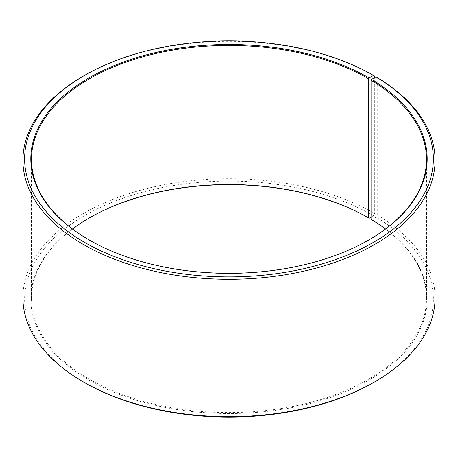 <?xml version="1.0" encoding="UTF-8"?>
<svg xmlns="http://www.w3.org/2000/svg" width="458" height="458" viewBox="0 0 458 458"><rect width="100%" height="100%" fill="white"/><g stroke="black" fill="none" stroke-linecap="round" stroke-linejoin="round"><path stroke-width="0.34" stroke-dasharray="2.29 1.72" d="M72.484 229A197.513 114.031 -0 0 0 31.488 298.559A197.513 114.031 -0 0 0 89.339 379.19A197.513 114.031 -0 0 0 304.587 403.91A197.513 114.031 -0 0 0 426.512 298.559A197.513 114.031 -0 0 0 385.516 229M89.092 239.935A197.513 114.031 -0 0 0 89.333 240.078L89.339 240.078A197.513 114.031 -0 0 0 368.667 240.078A197.513 114.031 -0 0 0 368.908 239.935M374.736 76.148A206.1 118.988 -0 0 0 83.264 76.148M371.077 217.086L373.522 215.678L374.736 213.577L374.736 77.631M374.736 213.577A206.1 118.988 -0 0 0 150.127 187.78A206.1 118.988 -0 0 0 22.9 297.717M373.522 215.678A204.382 117.998 -0 0 0 84.484 215.678A204.382 117.998 -0 0 0 84.478 382.55M89.092 218.065A198.2 114.431 -0 0 0 88.852 218.203A198.2 114.431 -0 0 0 88.852 380.031A198.2 114.431 -0 0 0 367.917 380.735A198.2 114.431 -0 0 0 371.575 219.628L376.018 217.149L377.255 215.054L377.255 77.625M371.077 219.342L371.575 219.628M373.522 382.556A204.382 117.998 -0 0 0 376.018 217.149M435.1 297.717A206.1 118.988 -0 0 0 377.255 215.054M426.512 298.559L426.512 159.441M368.667 240.078L369.148 239.797M89.333 217.922L88.852 218.203M31.488 298.559L31.488 159.441"/><path stroke-width="0.69" d="M385.516 229A197.513 114.031 -0 0 0 371.077 219.342L371.077 80.23A197.513 114.031 -0 0 1 426.512 159.441A197.513 114.031 -0 0 1 368.908 239.935M374.736 77.631L374.736 76.148L373.522 75.444L369.148 77.969A198.2 114.431 -0 0 0 88.852 77.969A198.2 114.431 -0 0 0 88.852 239.797A198.2 114.431 -0 0 0 369.148 239.797A198.2 114.431 -0 0 0 371.575 79.394L371.077 80.23M373.522 75.444A204.382 117.998 -0 0 0 84.478 75.444A204.382 117.998 -0 0 0 84.478 242.322A204.382 117.998 -0 0 0 372.251 243.043A204.382 117.998 -0 0 0 376.018 76.915L371.575 79.394M84.478 75.444L83.264 76.148A206.1 118.988 -0 0 0 22.9 160.283A206.1 118.988 -0 0 0 83.264 244.423A206.1 118.988 -0 0 0 307.873 270.22A206.1 118.988 -0 0 0 435.1 160.283A206.1 118.988 -0 0 0 377.255 77.625L376.018 76.915M22.9 160.283L22.9 297.717A206.1 118.988 -0 0 0 83.264 381.852L84.478 382.556A204.382 117.998 -0 0 0 84.478 382.556L84.478 382.556A204.382 117.998 -0 0 0 373.522 382.556L374.736 381.852A206.1 118.988 -0 0 0 435.1 297.717L435.1 160.283M369.148 77.969L368.661 78.81L368.661 217.922A197.513 114.031 -0 0 0 89.333 217.922A197.513 114.031 -0 0 0 72.484 229M368.661 217.922L369.148 218.203A198.2 114.431 -0 0 0 89.092 218.065M369.148 218.203L371.077 217.086M84.478 382.556L83.264 381.852A206.1 118.988 -0 0 0 374.736 381.852M368.661 78.81A197.513 114.031 -0 0 0 153.413 54.09A197.513 114.031 -0 0 0 31.488 159.441A197.513 114.031 -0 0 0 89.092 239.935"/></g></svg>
